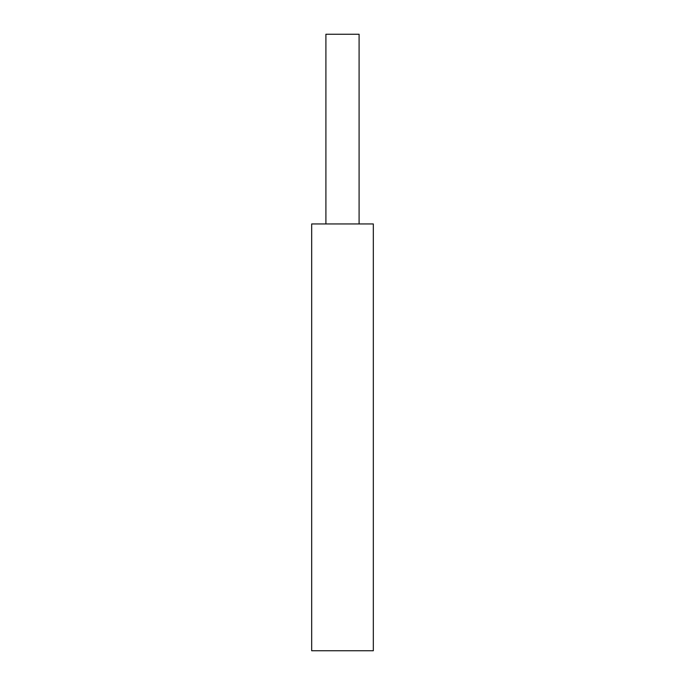 <?xml version="1.0" encoding="UTF-8"?>
<svg xmlns="http://www.w3.org/2000/svg" width="685" height="685" viewBox="0 0 685 685"><rect width="100%" height="100%" fill="white"/><g stroke="black" fill="none" stroke-linecap="round" stroke-linejoin="round"><path stroke-width="1.03" d="M311.675 223.944L373.325 223.944L373.325 650.75L311.675 650.75L311.675 223.944M325.906 223.944L325.906 34.25L359.094 34.25L359.094 223.944"/></g></svg>

